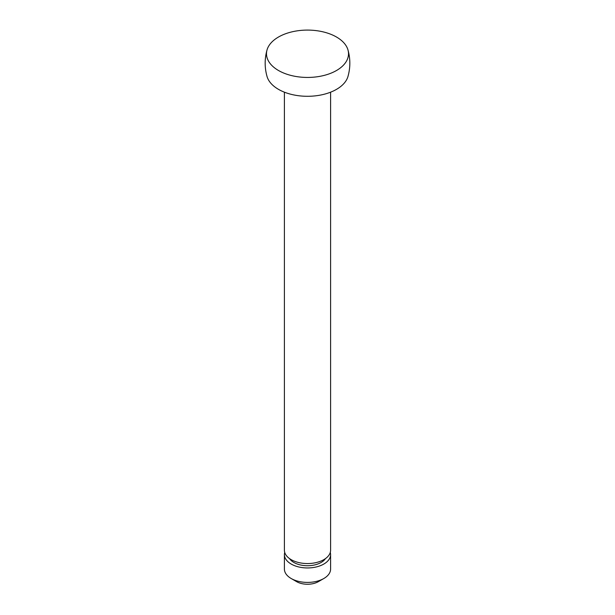 <?xml version="1.0" encoding="UTF-8"?>
<svg xmlns="http://www.w3.org/2000/svg" width="615" height="615" viewBox="0 0 615 615"><rect width="100%" height="100%" fill="white"/><g stroke="black" fill="none" stroke-linecap="round" stroke-linejoin="round"><path stroke-width="0.92" d="M330.593 92.181L330.593 550.225A23.093 13.33 180 0 1 316.333 562.541A23.093 13.33 180 0 1 291.172 559.65A23.093 13.33 180 0 1 284.407 550.225L284.407 92.181M325.466 558.597A19.242 11.108 180 0 1 293.893 562.479A19.242 11.108 180 0 1 289.534 558.597M330.27 552.424A23.093 13.33 180 0 1 330.593 554.622A23.093 13.33 180 0 1 316.333 566.938A23.093 13.33 180 0 1 291.172 564.047A23.093 13.33 180 0 1 284.407 554.622A23.093 13.33 180 0 1 284.73 552.424M330.593 554.622L330.593 569.075A23.093 13.33 180 0 1 323.828 578.507A23.093 13.33 180 0 1 291.172 578.507L291.172 578.507A23.093 13.33 180 0 1 284.407 569.075L284.407 554.622M323.828 578.507L318.386 581.644A15.39 8.887 180 0 1 296.615 581.644L291.172 578.507L296.615 581.644M347.959 49.884C350.458 58.756 350.458 67.627 347.959 76.498A41.013 23.678 180 0 1 320.023 95.164A41.013 23.678 180 0 1 278.503 89.359A41.013 23.678 180 0 1 267.041 76.498C264.542 67.627 264.542 58.756 267.041 49.884A41.013 23.678 180 0 1 294.977 31.219A41.013 23.678 180 0 1 336.497 37.023A41.013 23.678 180 0 1 347.959 49.884A41.013 23.678 180 0 1 326.257 74.822A41.013 23.678 180 0 1 278.503 70.502A41.013 23.678 180 0 1 267.041 49.884"/></g></svg>

